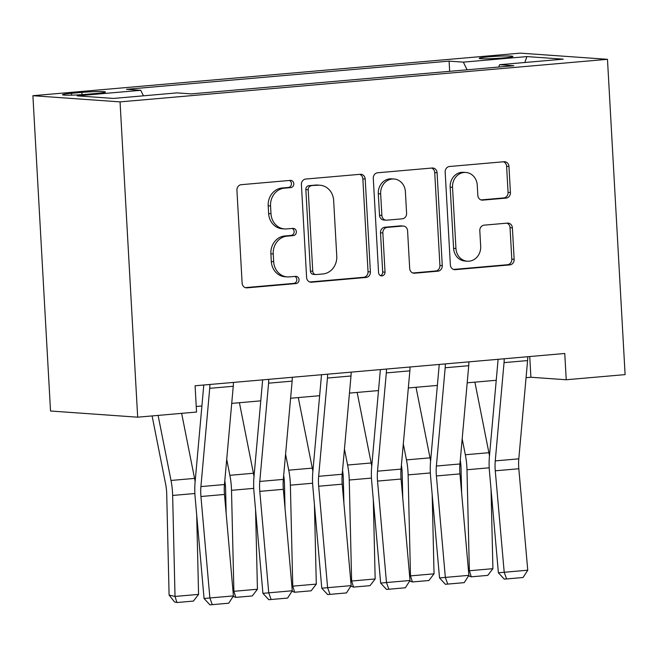 <?xml version="1.0" encoding="UTF-8"?>
<svg xmlns="http://www.w3.org/2000/svg" width="658" height="658" viewBox="0 0 658 658"><rect width="100%" height="100%" fill="white"/><g stroke="black" fill="none" stroke-linecap="round" stroke-linejoin="round"><path stroke-width="0.99" d="M293.813 183.722A3.627 3.241 94.1 0 0 290.375 180.391L241.264 184.684A5.174 4.631 94.1 0 0 236.929 190.244L242.119 283.096A5.174 4.631 94.1 0 0 246.372 287.85A5.174 4.631 94.1 0 0 247.03 287.85L296.141 283.557A3.627 3.241 94.1 0 0 295.738 276.335L289.38 276.895A16.565 14.813 94.1 0 1 287.291 276.911A16.565 14.813 94.1 0 1 273.67 261.678L273.234 253.939A16.565 14.813 94.1 0 1 287.102 236.14L293.46 235.589A3.627 3.241 94.1 0 0 293.057 228.367L286.699 228.918A16.565 14.813 94.1 0 1 284.61 228.935A16.565 14.813 94.1 0 1 270.989 213.702L270.553 205.97A16.565 14.813 94.1 0 1 284.421 188.172L290.778 187.612A3.627 3.241 94.1 0 0 293.813 183.722M284.61 228.935L282.249 228.77A16.565 14.813 94.1 0 1 268.629 213.537L268.201 205.798A16.565 14.813 94.1 0 1 282.068 187.999L288.426 187.448A3.627 3.241 94.1 0 0 289.471 180.473M245.286 287.628L293.789 283.392A3.627 3.241 94.1 0 0 294.833 276.418M287.291 276.911L284.93 276.738A16.565 14.813 94.1 0 1 271.31 261.506L270.882 253.774A16.565 14.813 94.1 0 1 284.75 235.975L291.107 235.416A3.627 3.241 94.1 0 0 292.152 228.441M488.532 56.843A16.878 1.061 -3.2 0 0 479.221 58.323A16.878 1.061 -3.2 0 0 503.609 57.912A16.878 1.061 -3.2 0 0 512.919 56.44A16.878 1.061 -3.2 0 0 488.532 56.843M506.084 198.099A5.174 4.631 94.1 0 0 510.419 192.531L508.963 166.482A5.174 4.631 94.1 0 0 504.702 161.728A5.174 4.631 94.1 0 0 504.053 161.728L449.504 166.499A5.174 4.631 94.1 0 0 445.17 172.059L450.36 264.903A5.174 4.631 94.1 0 0 454.62 269.665A5.174 4.631 94.1 0 0 455.27 269.657L509.818 264.894A5.174 4.631 94.1 0 0 514.153 259.334L512.393 227.865A5.174 4.631 94.1 0 0 508.14 223.111A5.174 4.631 94.1 0 0 507.483 223.111L484.14 225.151A5.174 4.631 94.1 0 0 479.805 230.711L480.677 246.314A13.851 12.379 94.1 0 1 467.336 261.21A13.851 12.379 94.1 0 1 455.945 248.477L452.531 187.349A13.851 12.379 94.1 0 1 465.872 172.462A13.851 12.379 94.1 0 1 477.264 185.194L477.831 195.377A5.174 4.631 94.1 0 0 482.084 200.139A5.174 4.631 94.1 0 0 482.742 200.131L506.084 198.099L503.732 197.926A5.174 4.631 94.1 0 0 508.066 192.366L506.611 166.318A5.174 4.631 94.1 0 0 503.436 161.786M120.052 101.883L137.678 417.188L196.545 412.048L195.081 385.769L564.761 353.486L566.234 379.756L625.1 374.616L607.474 59.31L120.052 101.883L32.9 95.706L520.322 53.142L607.474 59.31M365.198 179.042A5.174 4.631 94.1 0 0 360.946 174.28A5.174 4.631 94.1 0 0 360.288 174.288L305.748 179.05A5.174 4.631 94.1 0 0 301.413 184.61L306.603 277.462A5.174 4.631 94.1 0 0 310.856 282.216A5.174 4.631 94.1 0 0 311.514 282.216L366.062 277.454A5.174 4.631 94.1 0 0 370.396 271.886L365.198 179.042L362.846 178.877A5.174 4.631 94.1 0 0 359.679 174.337M377.626 172.774L432.174 168.012A5.174 4.631 94.1 0 1 432.824 168.004A5.174 4.631 94.1 0 1 437.085 172.766L442.275 265.61A5.174 4.631 94.1 0 1 437.94 271.17L414.598 273.21A5.174 4.631 94.1 0 1 413.94 273.218A5.174 4.631 94.1 0 1 409.687 268.456L407.582 230.802A5.174 4.631 94.1 0 0 403.321 226.039A5.174 4.631 94.1 0 0 402.671 226.048L387.184 227.397A5.174 4.631 94.1 0 0 382.849 232.965L385.037 272.165A3.627 3.241 94.1 0 1 378.572 272.733L373.292 178.334A5.174 4.631 94.1 0 1 377.626 172.774M86.124 94.341L96.487 93.436A16.351 1.028 -3.2 0 0 105.502 92.005A16.351 1.028 -3.2 0 0 81.88 92.4L71.516 93.304A16.351 1.028 -3.2 0 0 62.494 94.736A16.351 1.028 -3.2 0 0 86.124 94.341M449.661 71.327L449.093 61.128L126.501 89.307L140.754 90.311L77.175 95.862L113.447 98.437L177.027 92.885L191.281 93.888L513.873 65.718L499.619 64.706L498.674 67.042M449.093 61.128L463.347 62.14L526.918 56.588L563.199 59.154L499.619 64.706M137.678 417.188L50.526 411.011L32.9 95.706M526.063 377.676L530.899 377.256L566.234 379.756M196.24 406.479L201.899 405.986M231.723 403.387L260.774 400.845M290.589 398.246L319.64 395.705M349.456 393.097L378.506 390.564M408.33 387.957L437.373 385.424M467.196 382.816L496.239 380.283M529.739 356.537L530.899 377.256M140.754 90.311L143.444 95.813M467.09 69.806L463.347 62.14M526.918 56.588L524.829 62.502M309.77 281.994L363.701 277.281A5.174 4.631 94.1 0 0 368.036 271.721L362.846 178.877M311.234 185.827A3.627 3.241 94.1 0 0 308.199 189.718L312.756 271.219A3.627 3.241 94.1 0 0 316.194 274.55L322.897 273.967A16.565 14.813 94.1 0 0 336.764 256.168L333.647 200.46A16.565 14.813 94.1 0 0 320.027 185.227A16.565 14.813 94.1 0 0 317.937 185.243L308.882 185.663A3.627 3.241 94.1 0 0 305.847 189.553L308.199 189.718M315.733 274.55L313.381 274.386A3.627 3.241 94.1 0 1 310.403 271.055L305.847 189.553M320.027 185.227L317.674 185.062A16.565 14.813 94.1 0 0 315.577 185.079L317.937 185.243M308.882 185.663L315.577 185.079M412.854 272.988L435.588 271.006A5.174 4.631 94.1 0 0 439.914 265.445L434.724 172.593A5.174 4.631 94.1 0 0 431.558 168.061M403.321 226.039L400.969 225.875A5.174 4.631 94.1 0 0 400.311 225.883L384.823 227.232A5.174 4.631 94.1 0 0 380.497 232.792L382.685 272.001L385.037 272.165M380.39 275.727A3.627 3.241 94.1 0 0 382.685 272.001M405.394 191.725A13.851 12.379 94.1 0 0 394.01 178.992A13.851 12.379 94.1 0 0 380.661 193.888L381.87 215.421A5.174 4.631 94.1 0 0 386.123 220.183A5.174 4.631 94.1 0 0 386.781 220.175L402.268 218.826A5.174 4.631 94.1 0 0 406.595 213.266L405.394 191.725M394.01 178.992L391.65 178.828A13.851 12.379 94.1 0 0 378.309 193.723L380.661 193.888M386.123 220.183L383.77 220.019A5.174 4.631 94.1 0 1 379.51 215.256L378.309 193.723M480.998 199.917L503.732 197.926M465.872 172.462L463.52 172.297A13.851 12.379 94.1 0 0 450.171 187.185L452.531 187.349M467.336 261.21L464.976 261.045A13.851 12.379 94.1 0 1 453.592 248.313L450.171 187.185M453.535 269.435L507.466 264.73A5.174 4.631 94.1 0 0 511.801 259.17L510.04 227.701A5.174 4.631 94.1 0 0 506.874 223.169M152.105 415.93L165.627 484.091A26.369 11.688 85 0 1 166.721 494.084L169.098 595.079L175.02 596.444L172.643 495.449A39.554 17.536 -95 0 0 171.006 480.455L158.101 415.404M195.13 481.656A39.554 17.536 -95 0 0 194.554 478.399L181.649 413.347M198.568 594.388L193.419 601.083L176.936 602.522L175.02 596.444L198.568 594.388L196.701 515.058M176.936 602.522L174.567 601.98L169.098 595.079M233.401 382.421A18.457 8.184 85 0 1 233.253 386.271L224.46 484.535A26.369 11.688 -95 0 0 224.485 494.454L233.425 595.909L209.877 597.966L212.263 604.653L209.935 604.858L228.745 603.213L212.263 604.653M209.853 384.478A18.457 8.184 85 0 1 209.713 388.327L200.912 486.591A26.369 11.688 -95 0 0 200.937 496.51L209.877 597.966L204.054 598.5L195.113 497.045A39.554 17.536 85 0 1 195.089 482.166L203.783 385.012M204.054 598.5L209.935 604.858M228.745 603.213L233.425 595.909M224.806 480.685A26.369 11.688 85 0 1 225.587 488.943L226.163 513.569M232.998 591.098L233.886 591.303L231.509 490.309A39.554 17.536 -95 0 0 229.872 475.315L226.714 459.391M253.996 476.515A39.554 17.536 -95 0 0 253.42 473.258L239.422 402.712M257.434 589.247L252.285 595.942L235.803 597.382L233.886 591.303L257.434 589.247L255.567 509.917M235.803 597.382L233.096 596.419M283.672 475.537A26.369 11.688 85 0 1 284.453 483.803L285.029 508.42M291.864 585.957L292.761 586.163L290.375 485.168A39.554 17.536 -95 0 0 288.739 470.174L285.58 454.25M312.863 471.375A39.554 17.536 -95 0 0 312.287 468.118L298.288 397.572M316.301 584.107L311.152 590.802L294.669 592.241L292.761 586.163L316.301 584.107L314.434 504.776M294.669 592.241L291.963 591.279M342.538 470.396A26.369 11.688 85 0 1 343.32 478.662L343.904 503.28M350.73 580.817L351.627 581.022L349.25 480.027A39.554 17.536 -95 0 0 347.605 465.033L344.447 449.11M371.729 466.234A39.554 17.536 -95 0 0 371.153 462.977L357.154 392.431M375.167 578.966L370.018 585.661L353.535 587.101L351.627 581.022L375.167 578.966L373.3 499.636M353.535 587.101L350.837 586.13M292.267 377.281A18.457 8.184 85 0 1 292.127 381.13L283.327 479.394A26.369 11.688 -95 0 0 283.351 489.313L292.292 590.769L268.744 592.825L271.129 599.512L268.801 599.718L287.612 598.073L271.129 599.512M268.719 379.337A18.457 8.184 85 0 1 268.579 383.186L259.778 481.45A26.369 11.688 -95 0 0 259.803 491.37L268.744 592.825L262.92 593.36L253.98 491.904A39.554 17.536 85 0 1 253.955 477.025L262.649 379.872M262.92 593.36L268.801 599.718M287.612 598.073L292.292 590.769M351.133 372.14A18.457 8.184 85 0 1 350.994 375.989L342.193 474.254A26.369 11.688 -95 0 0 342.218 484.173L351.158 585.628L327.61 587.684L329.995 594.363L327.668 594.577L346.478 592.924L329.995 594.363M327.585 374.196A18.457 8.184 85 0 1 327.445 378.046L318.653 476.31A26.369 11.688 -95 0 0 318.669 486.229L327.61 587.684L321.787 588.219L312.846 486.764A39.554 17.536 85 0 1 312.821 471.885L321.515 374.731M321.787 588.219L327.668 594.577M346.478 592.924L351.158 585.628M410 367A18.457 8.184 85 0 1 409.86 370.849L401.059 469.113A26.369 11.688 -95 0 0 401.084 479.032L410.024 580.488L386.476 582.544L388.862 589.223L386.534 589.436L405.344 587.783L388.862 589.223M386.452 369.056A18.457 8.184 85 0 1 386.312 372.905L377.519 471.169A26.369 11.688 -95 0 0 377.536 481.088L386.476 582.544L380.653 583.078L371.712 481.623A39.554 17.536 85 0 1 371.688 466.744L380.382 369.582M380.653 583.078L386.534 589.436M405.344 587.783L410.024 580.488M401.405 465.255A26.369 11.688 85 0 1 402.186 473.521L402.77 498.139M409.597 575.676L410.493 575.882L408.116 474.887A39.554 17.536 -95 0 0 406.471 459.893L403.313 443.969M430.595 461.094A39.554 17.536 -95 0 0 430.019 457.836L416.021 387.291M434.041 573.825L428.884 580.52L412.401 581.96L410.493 575.882L434.041 573.825L432.174 494.495M412.401 581.96L409.704 580.989M468.866 361.859A18.457 8.184 85 0 1 468.726 365.708L459.934 463.972A26.369 11.688 -95 0 0 459.95 473.892L468.891 575.347L445.343 577.403L447.728 584.082L445.4 584.296L464.211 582.643L447.728 584.082M445.318 363.915A18.457 8.184 85 0 1 445.178 367.764L436.386 466.029A26.369 11.688 -95 0 0 436.402 475.948L445.343 577.403L439.528 577.938L430.579 476.474A39.554 17.536 85 0 1 430.554 461.603L439.248 364.442M439.528 577.938L445.4 584.296M464.211 582.643L468.891 575.347M460.279 460.115A26.369 11.688 85 0 1 461.052 468.381L461.636 492.998M468.463 570.535L469.36 570.741L466.983 469.746A39.554 17.536 -95 0 0 465.338 454.752L462.179 438.828M489.47 455.953A39.554 17.536 -95 0 0 488.886 452.696L474.895 382.15M492.908 568.677L487.759 575.38L471.276 576.819L469.36 570.741L492.908 568.677L491.041 489.355M471.276 576.819L468.57 575.849M527.732 356.718A18.457 8.184 85 0 1 527.593 360.568L518.8 458.832A26.369 11.688 -95 0 0 518.817 468.751L527.757 570.206L504.209 572.263L506.602 578.941L504.267 579.155L523.085 577.502L506.602 578.941M504.184 358.774A18.457 8.184 85 0 1 504.044 362.624L495.252 460.888A26.369 11.688 -95 0 0 495.268 470.807L504.209 572.263L498.394 572.797L489.453 471.334A39.554 17.536 85 0 1 489.42 456.455L498.114 359.301M498.394 572.797L504.267 579.155M523.085 577.502L527.757 570.206M71.623 95.147L71.516 93.304M82.003 94.662L81.88 92.4M282.068 187.999L284.421 188.172M268.201 205.798L270.553 205.97M268.629 213.537L270.989 213.702M291.107 235.416L293.46 235.589M284.75 235.975L287.102 236.14M270.882 253.774L273.234 253.939M271.31 261.506L273.67 261.678M293.789 283.392L296.141 283.557M245.73 287.752L247.03 287.85M288.426 187.448L290.778 187.612M368.036 271.721L370.396 271.886M363.701 277.281L366.062 277.454M310.214 282.126L311.514 282.216M310.403 271.055L312.756 271.219M434.724 172.593L437.085 172.766M439.914 265.445L442.275 265.61M435.588 271.006L437.94 271.17M413.298 273.119L414.598 273.21M400.311 225.883L402.671 226.048M384.823 227.232L387.184 227.397M380.497 232.792L382.849 232.965M379.51 215.256L381.87 215.421M481.442 200.04L482.742 200.131M453.592 248.313L455.945 248.477M510.04 227.701L512.393 227.865M511.801 259.17L514.153 259.334M507.466 264.73L509.818 264.894M453.971 269.566L455.27 269.657M506.611 166.318L508.963 166.482M508.066 192.366L510.419 192.531M172.643 495.449L194.875 493.508M171.006 480.455L194.554 478.399M224.46 484.535L200.912 486.591M224.485 494.454L200.937 496.51M233.253 386.271L209.713 388.327M231.509 490.309L253.741 488.368M229.872 475.315L253.42 473.258M290.375 485.168L312.608 483.227M288.739 470.174L312.287 468.118M349.25 480.027L371.474 478.086M347.605 465.033L371.153 462.977M283.327 479.394L259.778 481.45M283.351 489.313L259.803 491.37M292.127 381.13L268.579 383.186M342.193 474.254L318.653 476.31M342.218 484.173L318.669 486.229M350.994 375.989L327.445 378.046M401.059 469.113L377.519 471.169M401.084 479.032L377.536 481.088M409.86 370.849L386.312 372.905M408.116 474.887L430.34 472.946M406.471 459.893L430.019 457.836M459.934 463.972L436.386 466.029M459.95 473.892L436.402 475.948M468.726 365.708L445.178 367.764M466.983 469.746L489.207 467.805M465.338 454.752L488.886 452.696M518.8 458.832L495.252 460.888M518.817 468.751L495.268 470.807M527.593 360.568L504.044 362.624"/></g></svg>
